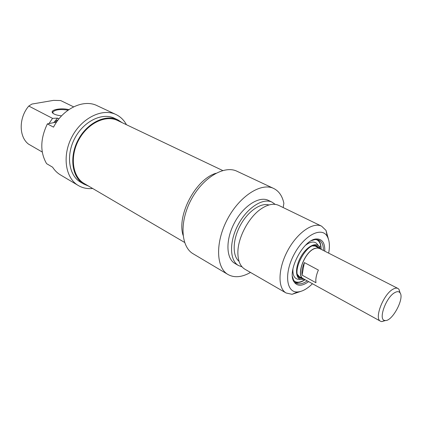 <?xml version="1.0" encoding="UTF-8"?>
<svg xmlns="http://www.w3.org/2000/svg" width="422" height="422" viewBox="0 0 422 422"><rect width="100%" height="100%" fill="white"/><g stroke="black" fill="none" stroke-linecap="round" stroke-linejoin="round"><path stroke-width="0.63" d="M222.71 170.525L117.59 120.502C105.69 114.557 87.47 123.314 78.624 140.125C69.635 156.857 72.542 176.892 84.11 183.47L184.599 242.428M304.42 279.311L303.276 278.873C295.753 275.751 304.288 252.272 314.427 248.521L317.914 247.841L320.504 248.996M394.971 292.515C397.123 291.349 398.753 291.386 399.85 292.625C405.03 297.7 392.117 321.981 385.038 320.477C377.669 320.535 385.94 296.961 394.971 292.515M400.167 293.079L398.932 289.255L397.951 288.458C396.712 287.841 395.145 288.047 393.241 289.081C383.593 293.744 373.829 318.652 380.528 321.232L381.731 321.606L385.624 320.488M380.528 321.232L303.36 278.726C295.912 275.635 304.357 252.388 314.401 248.674L317.144 247.983L319.454 248.458L397.951 288.458M302.083 275.123C301.53 271.573 302.294 267.39 304.368 262.579L318.388 270.054C316.268 274.928 315.461 279.153 315.957 282.719L302.083 275.123L304.368 262.579M307.237 280.862C302.927 283.89 299.267 284.628 296.255 283.083L293.575 280.187L292.435 276.537M311.478 240.63L315.202 239.517L319.09 240.139C322.028 241.774 323.458 245.214 323.368 250.452M319.955 246.021L319.908 247.582M297.932 282.571L295.173 283.389M324.787 251.174C325.035 242.872 322.218 238.805 316.336 238.973C303.661 239.258 286.939 270.708 293.765 281.432C296.909 286.443 301.867 286.512 308.63 281.627M312.444 283.726C307.29 288.822 302.395 291.56 297.753 291.94C286.258 293.005 283.848 273.419 294.118 254.35C304.183 235.17 321.738 226.276 327.256 236.452C329.513 240.503 329.983 246.073 328.659 253.153M250.483 272.438C241.875 277.333 234.374 278.019 227.985 274.5C215.948 267.685 215.167 242.096 227.532 219.018C239.749 195.861 261.376 182.251 273.72 188.481C278.963 191.103 282.344 196.035 283.874 203.277L283.178 207.55M328.416 239.052L326.021 230.417L321.638 226.197C313.024 221.703 297.062 232.854 287.556 250.863C277.945 268.809 277.602 288.326 286.121 292.995L292.05 294.303L300.628 291.438M286.121 292.995L244.865 269.199C240.245 266.366 237.913 260.854 237.871 252.657C237.776 237.691 248.743 217.066 261.186 208.806C267.996 204.274 273.862 203.146 278.778 205.419L321.638 226.197M183.048 235.223C176.691 215.194 195.729 179.276 215.879 173.289M273.72 188.481L237.043 171.279C224.314 164.902 202.829 177.572 191.145 199.738C179.303 221.819 180.79 246.764 193.165 253.801L227.985 274.5M239.037 261.329C232.264 255.859 232.538 239.954 240.092 225.796C247.572 211.601 260.585 202.439 268.919 204.976M242.033 266.841L238.488 265.522C229.531 260.574 229.067 241.658 238.166 224.689C247.15 207.65 263.07 197.501 272.158 202.207L275.165 204.359M238.488 265.522L234.938 263.47C225.955 258.507 225.432 239.638 234.495 222.742C243.436 205.778 259.351 195.702 268.466 200.418L272.158 202.207M304.368 279.295L300.67 279.464C295.358 278.124 295.099 267.516 300.374 257.7C305.56 247.835 314.49 242.144 318.557 245.831L320.462 248.954M299.514 279.359L297.426 279.174C294.06 278.051 292.567 274.585 292.947 268.767M305.333 245.414C309.959 241.822 313.678 241.12 316.495 243.309L317.766 244.865M302.964 278.705L300.147 278.135C289.729 273.509 307.532 240.028 317.165 246.131L319.185 248.131M302.437 278.414L299.905 277.993M316.88 245.994L318.647 247.856M58.948 118.872L57.513 118.134L52.544 118.366L28.775 106.049L31.935 104.06L53.562 100.367L60.684 100.557L73.602 106.84M57.413 120.887L56.585 120.46L57.914 120.207M92.666 188.492C87.386 189.024 82.58 188.027 78.26 185.49C65.262 178.015 61.928 155.47 72.051 136.633C82.01 117.701 102.546 107.895 115.992 114.526L97.171 105.706C83.767 98.801 62.983 108.48 53.536 127.149L47.369 123.878L56.564 122.1M68.818 109.641C60.926 107.589 49.49 109.894 52.671 113.001C54.153 114.441 57.123 115.385 61.586 115.844M47.369 123.878C40.222 138.901 39.958 152.157 46.584 163.646L52.602 167.196C54.696 170.451 57.292 173.009 60.393 174.872L78.26 185.49M28.775 106.049C18.705 117.759 18.763 136.659 28.438 144.066L42.258 152.036M53.119 113.412L52.792 112.078C55.176 109.599 60.277 108.955 68.084 110.153M115.992 114.526C120.465 116.688 123.952 120.091 126.458 124.722M52.544 118.366L49.021 123.556M122.111 122.654L117.849 119.874C105.727 113.829 87.169 122.749 78.16 139.877C68.997 156.926 71.962 177.33 83.735 184.034L88.52 186.06M83.735 184.034L80.523 182.146C68.744 175.436 65.742 155.096 74.863 138.131C83.83 121.082 102.351 112.231 114.483 118.281L117.849 119.874M57.513 118.134L53.731 122.644M56.585 120.46L55.129 122.375M302.184 278.272L298.929 277.143M315.63 245.662L318.388 247.725M299.81 276.964L297.89 275.45M304.964 279.607C300.554 282.524 296.919 282.988 294.05 280.994M316.073 239.464C319.338 240.719 320.994 243.99 321.052 249.275M319.528 248.305L315.656 246.332M303.276 278.873L298.918 276.473M399.85 292.625L398.932 289.255M385.038 320.477L381.731 321.606M293.575 280.187L293.765 281.432M315.202 239.517L316.336 238.973M327.256 236.452L326.021 230.417M297.753 291.94L292.05 294.303M299.551 276.821L297.573 274.553M312.734 245.994C314.828 245.931 315.994 246.163 316.236 246.685M321.179 249.339L321.179 249.149C320.978 245.435 320.43 242.972 319.538 241.753L317.782 239.659M295.163 282.297C298.338 283.046 301.646 282.17 305.085 279.675M318.557 245.831L316.495 243.309M300.67 279.464L297.426 279.174M52.776 112.827L52.792 112.078M53.056 113.365L52.671 113.001"/></g></svg>
